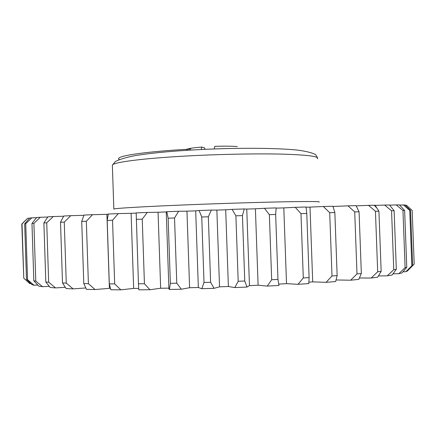 <?xml version="1.0" encoding="UTF-8"?>
<svg xmlns="http://www.w3.org/2000/svg" width="436" height="436" viewBox="0 0 436 436"><rect width="100%" height="100%" fill="white"/><g stroke="black" fill="none" stroke-linecap="round" stroke-linejoin="round"><path stroke-width="0.65" d="M384.645 205.056L389.484 204.985L394.133 210.735L396.313 269.301L392.089 275.029L387.272 275.83L393.757 269.699L391.561 210.801L384.645 205.056L375.151 205.421M378.464 275.934L387.272 275.83M368.491 205.361L375.015 205.225L378.928 211.16L381.157 271.383L377.68 277.198L371.172 278.015L377.685 271.792L375.445 211.264L368.491 205.361L356.185 205.863M359.422 278.01L371.172 278.015M347.939 205.847L356.07 205.645L359.073 211.754L361.34 273.503L358.779 279.4L350.664 280.206L356.997 273.912L354.719 211.891L347.939 205.847L333.24 206.479L333.273 207.302M336.102 279.972L350.664 280.206M323.332 206.501L332.913 206.239L334.848 212.517L337.148 275.596L335.655 281.558L326.084 282.332L332.003 275.993L329.698 212.681L323.332 206.501L310.007 207.111L312.705 281.879L326.084 282.332M308.922 282.157L312.705 281.879M295.248 207.323L306.034 207.002L306.781 213.427L309.097 277.596L308.797 283.602L298.011 284.316L303.293 277.961L300.976 213.618L295.248 207.323L283.803 207.89L286.517 283.651L298.011 284.316M278.768 284.114L286.517 283.651M276.162 208.059L275.65 214.463L277.966 279.422L278.936 285.46L267.263 286.087L271.677 279.748L269.361 214.675L264.494 208.288L255.403 208.795L258.107 285.215L267.263 286.087M249.463 285.624L246.76 209.078L244.242 208.953L242.449 215.597L244.76 281.002L246.994 287.057L249.463 285.624L258.107 285.215M246.994 287.057L234.824 287.569L238.192 281.275L235.892 215.82L232.077 209.362L225.695 209.787L228.382 286.512L234.824 287.569M219.537 286.834L216.861 210.098L211.346 210.081L208.337 216.779L210.615 282.277L214.071 288.327L219.537 286.834L228.382 286.512M214.071 288.327L201.824 288.708L204.015 282.484L201.743 217.014L199.116 210.517L195.688 210.85L198.342 287.493L201.824 288.708M189.6 287.722L186.957 211.166L178.64 211.258L174.536 217.978L176.776 283.204L181.322 289.232L189.6 287.722L198.342 287.493M181.322 289.232L169.44 289.466L170.372 283.34L168.138 218.207L166.775 211.705L166.258 211.912M168.874 288.305L168.901 288.992L169.44 289.466M160.655 288.25L158.061 212.25L147.275 212.452L142.24 219.145L144.436 283.749L149.902 289.733L160.655 288.25L168.868 288.136M149.902 289.733L138.79 289.82L138.452 283.809L136.185 212.888L147.275 212.452M133.65 288.419L131.111 213.313L118.292 213.607L112.543 220.245L114.679 283.901L120.859 289.836L133.65 288.419L138.659 288.419M120.859 289.836L110.858 289.771L109.305 283.891L107.185 220.442L108.324 214.022L118.292 213.607M109.387 288.234L106.913 214.327L92.568 214.697L86.333 221.237L88.404 283.678L95.059 289.542L110.412 288.25M95.059 289.542L86.448 289.341L83.788 283.596L81.728 221.412L83.984 215.079L92.568 214.697M83.892 215.308L70.752 215.684L64.261 222.098L66.267 283.106L73.166 288.888L85.761 287.945M73.166 288.888L66.125 288.561L62.506 282.959L60.511 222.246L63.738 216.022L70.752 215.684M63.623 216.229L53.257 216.55L46.728 222.812L48.669 282.223L55.601 287.918L65.291 287.319M55.601 287.918L50.222 287.488L45.813 282.021L43.883 222.932L47.911 216.834L53.257 216.55M47.775 217.03L40.281 217.27L33.899 223.368L35.779 281.084L42.543 286.675L49.273 286.343M42.543 286.675L38.848 286.158L33.828 280.839L31.964 223.455L36.613 217.504L40.281 217.27M36.466 217.689L31.801 217.847L25.735 223.766L27.55 279.732L33.992 285.226L37.807 285.073M33.992 285.226L31.937 284.643L26.482 279.454L24.678 223.821L29.773 218.022L31.801 217.847M29.615 218.202L27.664 218.273L22.029 224.006L23.784 278.228L29.784 283.613L30.814 283.585M408.51 269.862L414.189 264.107L412.178 210.414L406.314 205.133L405.148 205.171M403.42 204.953L404.973 205.002L410.559 210.381L412.625 265.47L407.442 270.996L405.911 271.699L411.835 265.813L409.758 210.386L403.42 204.953L399.594 205.089M402.957 271.802L405.911 271.699M396.264 204.925L399.43 204.915L404.635 210.479L406.761 267.317L401.97 272.947L398.826 273.704L405.104 267.693L402.968 210.512L396.264 204.925L389.637 205.171M392.989 273.841L398.826 273.704M23.784 278.228L21.8 224.033L27.664 218.273M108.27 214.267L106.913 214.327M136.179 213.111L131.111 213.313M166.258 211.94L158.061 212.25M166.775 211.705L178.64 211.258M195.688 210.85L186.957 211.166M199.116 210.517L211.346 210.081M225.695 209.787L216.861 210.098M232.077 209.362L244.242 208.953M255.403 208.795L246.76 209.078M264.494 208.288L276.168 207.912M283.803 207.89L276.157 208.13M310.007 207.111L306.072 207.225M410.559 210.381L409.758 210.386M411.835 265.813L412.625 265.47M404.635 210.479L402.968 210.512M405.104 267.693L406.761 267.317M394.133 210.735L391.561 210.801M393.757 269.699L396.313 269.301M378.928 211.16L375.445 211.264M377.685 271.792L381.157 271.383M359.073 211.754L354.719 211.891M356.997 273.912L361.34 273.503M334.848 212.517L329.698 212.681M332.003 275.993L337.148 275.596M306.781 213.427L300.976 213.618M303.293 277.961L309.097 277.596M275.65 214.463L269.361 214.675M271.677 279.748L277.966 279.422M242.449 215.597L235.892 215.82M238.192 281.275L244.76 281.002M208.337 216.779L201.743 217.014M204.015 282.484L210.615 282.277M174.536 217.978L168.138 218.207M170.372 283.34L176.776 283.204M142.24 219.145L136.266 219.363M138.452 283.809L144.436 283.749M112.543 220.245L107.185 220.442M109.305 283.891L114.679 283.901M86.333 221.237L81.728 221.412M83.788 283.596L88.404 283.678M64.261 222.098L60.511 222.246M62.506 282.959L66.267 283.106M46.728 222.812L43.883 222.932M45.813 282.021L48.669 282.223M33.899 223.368L31.964 223.455M33.828 280.839L35.779 281.084M25.735 223.766L24.678 223.821M26.482 279.454L27.55 279.732M187.436 150.246C185.245 149.526 187.333 148.731 193.704 147.864L201.781 147.057L204.784 148.022L204.833 149.325M201.781 147.057L201.225 149.494M225.777 148.589L214.261 148.943M214.256 148.818L214.779 146.349C224.186 146.049 231.696 146.12 237.304 146.55M317.364 158.808C319.659 156.524 308.377 154.976 283.531 154.159C258.859 153.499 222.218 154.131 189.246 155.865C143.46 158.235 112.45 162.328 112.363 165.184L112.374 165.549M113.823 209.155L113.834 209.073C113.998 208.332 145.095 206.473 190.935 204.675C223.941 203.372 260.592 202.26 285.237 201.792C310.056 201.356 321.288 201.465 318.934 202.113L318.939 202.113M190.837 149.085C142.441 151.668 112.864 156.513 119.448 159.549M168.901 288.992L166.252 211.798M374.268 205.242L377.075 208.283M317.615 157.925L315.588 154.573C311.887 152.682 305.849 151.188 297.461 150.098C278.947 148.202 249.61 147.853 217.88 148.818C186.107 149.94 155.728 152.251 135.71 155.521C126.554 157.26 119.764 159.271 115.333 161.549L112.363 165.184L113.834 209.073"/></g></svg>
